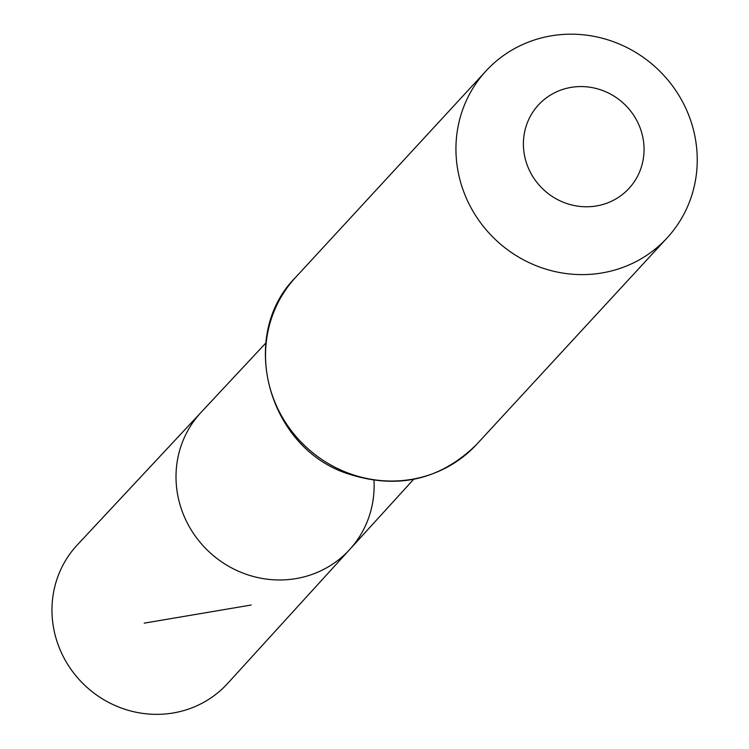 <?xml version="1.0" encoding="UTF-8"?>
<svg xmlns="http://www.w3.org/2000/svg" width="749" height="749" viewBox="0 0 749 749"><rect width="100%" height="100%" fill="white"/><g stroke="black" fill="none" stroke-linecap="round" stroke-linejoin="round"><path stroke-width="1.12" d="M265.839 343.005L201.125 412.306A101.115 96.593 42.7 0 0 209.58 552.275A101.115 96.593 42.7 0 0 349.774 549.42A101.115 96.593 42.7 0 0 373.976 480.371M643.447 140.906A61.577 58.825 -137.3 0 1 561.235 201.369A61.577 58.825 -137.3 0 1 546.489 97.745A61.577 58.825 -137.3 0 1 643.447 140.906M696.036 142.872A123.154 117.649 -137.3 0 1 667.116 237.901A123.154 117.649 -137.3 0 1 496.821 240.878A123.154 117.649 -137.3 0 1 486.073 70.893A123.154 117.649 -137.3 0 1 611.137 40.905A123.154 117.649 -137.3 0 1 696.036 142.872M201.125 412.306A101.115 96.593 42.7 0 0 209.58 552.275A101.115 96.593 42.7 0 0 349.774 549.42L227.621 683.472A102.22 97.651 42.7 0 1 123.707 708.872A102.22 97.651 42.7 0 1 52.964 624.151A102.22 97.651 42.7 0 1 77.353 544.86L201.125 412.306M251.243 605.014L144.201 623.149M667.116 237.901L476.71 444.326A123.154 117.649 -137.3 0 1 306.416 447.293A123.154 117.649 -137.3 0 1 295.658 277.317L486.073 70.893M413.635 479.332L349.774 549.42M476.71 444.326C440.3 480.184 397.148 489.94 347.255 473.574C267.524 447.256 237.62 335.243 295.658 277.317"/></g></svg>
